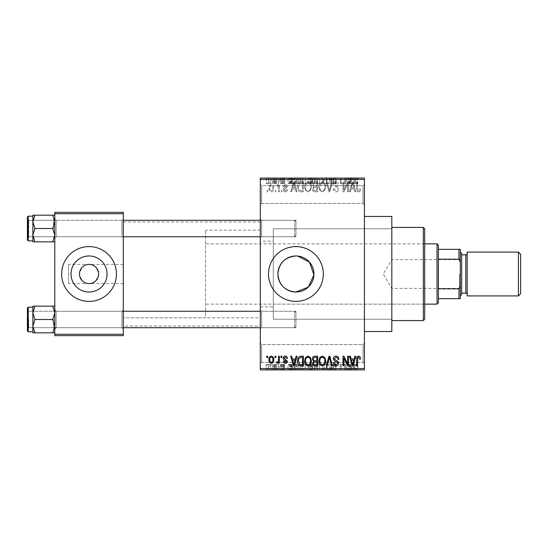 <?xml version="1.0" encoding="UTF-8"?>
<svg xmlns="http://www.w3.org/2000/svg" width="548" height="548" viewBox="0 0 548 548"><rect width="100%" height="100%" fill="white"/><g stroke="black" fill="none" stroke-linecap="round" stroke-linejoin="round"><path stroke-width="0.41" stroke-dasharray="2.74 2.06" d="M363.05 344.555L364.42 343.185L364.42 363.735L364.42 343.185L364.42 363.735L364.42 343.185L363.05 344.555L363.05 362.365L364.42 363.735L363.05 362.365L363.05 344.555L363.05 362.365L363.05 344.555L261.67 344.555L260.3 343.185L260.3 363.735L260.3 343.185L260.3 363.735L260.3 343.185L261.67 344.555L261.67 362.365L260.3 363.735L261.67 362.365L363.05 362.365L261.67 362.365L261.67 344.555L261.67 362.365L261.67 344.555L363.05 344.555M363.05 185.635L364.42 184.265L364.42 204.815L364.42 184.265L364.42 204.815L364.42 184.265L363.05 185.635L363.05 203.445L364.42 204.815L363.05 203.445L363.05 185.635L363.05 203.445L363.05 185.635L261.67 185.635L260.3 184.265L260.3 204.815L260.3 184.265L260.3 204.815L260.3 184.265L261.67 185.635L261.67 203.445L260.3 204.815L261.67 203.445L363.05 203.445L261.67 203.445L261.67 185.635L261.67 203.445L261.67 185.635L363.05 185.635M295.92 246.6A27.4 27.4 0 0 0 268.52 274A27.4 27.4 0 0 0 295.92 301.4A27.4 27.4 0 0 0 323.32 274A27.4 27.4 0 0 0 295.92 246.6M54.8 332.821L54.8 309.894L54.8 332.821L52.738 332.821L54.8 326.149L52.738 319.484L54.8 326.149L52.738 332.821L54.8 332.821L54.8 326.149L54.8 332.821L52.738 332.821L54.8 326.149L54.8 319.484L54.8 329.074L56.17 327.704L121.93 327.704L123.3 329.074L121.93 327.704L56.17 327.704L54.8 329.074L54.8 309.894L56.17 311.264L56.17 327.704L56.17 311.264L56.17 327.704L56.17 311.264L121.93 311.264L121.93 327.704L121.93 311.264L121.93 327.704L121.93 311.264L123.3 309.894L123.3 329.074L123.3 309.894L123.3 329.074L123.3 309.894L121.93 311.264L56.17 311.264L54.8 309.894L54.8 329.074L54.8 309.894L54.8 329.074L54.8 309.894L54.8 319.484L54.8 312.819L52.738 306.147L34.942 306.147L32.88 312.819L34.942 319.484L32.88 326.149L34.942 332.821L32.88 332.821L32.88 306.147L34.942 306.147L32.88 312.819L32.88 319.484L32.88 307.154L32.88 331.814L32.88 307.154L32.88 331.814L32.88 319.484L32.88 326.149L34.942 319.484L32.88 312.819L34.942 306.147L32.88 306.147L54.8 306.147L54.8 312.819L54.8 306.147L52.738 306.147L54.8 312.819L54.8 326.149L52.738 319.484L54.8 312.819L52.738 319.484L34.942 319.484L32.88 326.149L34.942 332.821L32.88 326.149L32.88 312.819L34.942 319.484L52.738 319.484L54.8 312.819L52.738 306.147L34.942 306.147M52.738 215.179L54.8 221.851L52.738 228.516L54.8 221.851L54.8 238.106L56.17 236.736L121.93 236.736L123.3 238.106L121.93 236.736L56.17 236.736L54.8 238.106L54.8 218.926L56.17 220.296L56.17 236.736L56.17 220.296L56.17 236.736L56.17 220.296L121.93 220.296L121.93 236.736L121.93 220.296L121.93 236.736L121.93 220.296L123.3 218.926L123.3 238.106L123.3 218.926L123.3 238.106L123.3 218.926L121.93 220.296L56.17 220.296L54.8 218.926L54.8 238.106L54.8 218.926L54.8 238.106L54.8 218.926L54.8 235.181L52.738 228.516L34.942 228.516L32.88 235.181L32.88 228.516L32.88 240.846L32.88 216.186L32.88 228.516L32.88 221.851L34.942 228.516L32.88 235.181L34.942 241.853L32.88 241.853L34.942 241.853L32.88 235.181L32.88 241.853L52.738 241.853L54.8 235.181L54.8 241.853L52.738 241.853L54.8 235.181L54.8 221.851L52.738 215.179L34.942 215.179L32.88 221.851L32.88 215.179L34.942 215.179L32.88 221.851L34.942 228.516L32.88 221.851L34.942 215.179L32.88 215.179L54.8 215.179L54.8 238.106L54.8 228.516L54.8 235.181L52.738 228.516L54.8 221.851L54.8 215.179L52.738 215.179L54.8 215.179L54.8 221.851L52.738 215.179L34.942 215.179M261.67 236.736L260.3 238.106L260.3 218.926L260.3 238.106L260.3 218.926L260.3 238.106L261.67 236.736L261.67 220.296L260.3 218.926L261.67 220.296L261.67 236.736L261.67 220.296L261.67 236.736L295.92 236.736L261.67 236.736M261.67 327.704L260.3 329.074L260.3 309.894L260.3 329.074L260.3 309.894L260.3 329.074L261.67 327.704L261.67 311.264L260.3 309.894L261.67 311.264L261.67 327.704L261.67 311.264L261.67 327.704L295.92 327.704L261.67 327.704M295.92 220.296L261.67 220.296L295.92 220.296L295.92 236.736L295.92 220.296M295.92 311.264L261.67 311.264L295.92 311.264L295.92 327.704L295.92 311.264M260.3 241.12L260.3 306.88L260.3 241.12L273.288 241.12L273.288 306.88L273.288 241.12M260.3 306.88L273.288 306.88M273.288 228.79L391.82 228.79L391.82 319.21L391.82 228.79L273.288 228.79L273.288 319.21L391.82 319.21L391.82 228.79L391.82 319.21L273.288 319.21L273.288 228.79M364.42 216.46L364.42 331.54L364.42 216.46M260.3 317.84L260.3 230.16L260.3 317.84L123.3 317.84L123.3 230.16L123.3 317.84L123.3 230.16L123.3 317.84L205.5 317.84L205.5 230.16L205.5 317.84M260.3 230.16L205.5 230.16M260.3 326.06L260.3 221.94L260.3 326.06L123.3 326.06L123.3 221.94L123.3 326.06M260.3 221.94L123.3 221.94M123.3 283.59L123.3 264.41L123.3 283.59L68.5 283.59L68.5 264.41L68.5 283.59M123.3 264.41L68.5 264.41M89.05 264.41C93.585 263.862 96.784 267.061 98.64 274C96.784 280.939 93.585 284.138 89.05 283.59C84.515 284.138 81.316 280.939 79.46 274C81.316 267.061 84.515 263.862 89.05 264.41M89.05 292.029A18.029 18.029 0 0 1 71.021 274A18.029 18.029 0 0 1 89.05 255.971A18.029 18.029 0 0 1 107.079 274A18.029 18.029 0 0 1 89.05 292.029M89.05 246.6A27.4 27.4 0 0 0 61.65 274A27.4 27.4 0 0 0 89.05 301.4A27.4 27.4 0 0 0 116.45 274A27.4 27.4 0 0 0 89.05 246.6M271.322 191.923C273.082 191.478 273.897 190.272 273.753 188.313C273.897 186.347 273.089 185.142 271.322 184.703C269.575 185.128 268.767 186.313 268.897 188.238C268.726 190.238 269.534 191.471 271.322 191.923C273.082 191.478 273.897 190.272 273.753 188.313C273.897 186.347 273.089 185.142 271.322 184.703C269.575 185.128 268.767 186.313 268.897 188.238C268.726 190.238 269.534 191.471 271.322 191.923M278.487 191.8L279.357 191.8L279.357 184.827L278.487 184.827L278.487 185.936L277.446 184.703L276.617 185.073L276.863 186.073L277.494 185.943L278.322 186.758L278.487 191.8L279.357 191.8L279.357 184.827L278.487 184.827L278.487 185.936L277.446 184.703L276.617 185.073L276.863 186.073L277.494 185.943L278.322 186.758L278.487 191.8M285.323 191.923C286.631 191.793 287.344 191.047 287.453 189.683L286.577 189.56L285.261 190.93L284.09 189.848L287.323 186.69C287.262 185.436 286.604 184.772 285.364 184.703C284.124 184.779 283.453 185.443 283.343 186.697L284.213 186.82L285.33 185.697L286.453 186.546L285.179 187.526C283.926 187.738 283.268 188.457 283.213 189.67C283.261 191.06 283.96 191.814 285.323 191.923C286.631 191.793 287.344 191.047 287.453 189.683L286.577 189.56L285.261 190.93L284.09 189.848L287.323 186.69C287.262 185.436 286.604 184.772 285.364 184.703C284.124 184.779 283.453 185.443 283.343 186.697L284.213 186.82L285.33 185.697L286.453 186.546L285.179 187.526C283.926 187.738 283.268 188.457 283.213 189.67C283.261 191.06 283.96 191.814 285.323 191.923M300.838 191.8L303.393 191.8L303.393 182.21L299.571 182.388C298.044 183.457 297.365 184.977 297.537 186.95C297.311 189.683 298.413 191.293 300.838 191.8L303.393 191.8L303.393 182.21L299.571 182.388C298.044 183.457 297.365 184.977 297.537 186.95C297.311 189.683 298.413 191.293 300.838 191.8M315.018 191.8L317.717 191.8L317.717 182.21L315.004 182.21C313.483 182.272 312.689 183.073 312.607 184.621L313.552 186.628L312.36 188.985C312.374 190.786 313.264 191.725 315.018 191.8L317.717 191.8L317.717 182.21L315.004 182.21C313.483 182.272 312.689 183.073 312.607 184.621L313.552 186.628L312.36 188.985C312.374 190.786 313.264 191.725 315.018 191.8M329.006 191.8L329.862 191.8L332.444 182.21L331.54 182.21L329.485 190.677L327.183 182.21L326.266 182.21L329.006 191.8L329.862 191.8L332.444 182.21L331.54 182.21L329.485 190.677L327.183 182.21L326.266 182.21L329.006 191.8M347.603 191.8L348.48 191.8L348.48 182.21L347.548 182.21L343.87 189.896L343.87 182.21L343 182.21L343 191.8L343.932 191.8L347.603 184.128L347.603 191.8L348.48 191.8L348.48 182.21L347.548 182.21L343.87 189.896L343.87 182.21L343 182.21L343 191.8L343.932 191.8L347.603 184.128L347.603 191.8M360.043 191.245L360.557 188.937L359.687 188.813L358.632 190.807L357.693 190.081L357.57 182.21L356.7 182.21L356.7 188.718C356.481 190.464 357.138 191.533 358.673 191.923L360.043 191.245L360.557 188.937L359.687 188.813L358.632 190.807L357.693 190.081L357.57 182.21L356.7 182.21L356.7 188.718C356.481 190.464 357.138 191.533 358.673 191.923L360.043 191.245M260.3 368.53L260.3 369.9L364.42 369.9L364.42 368.53L260.3 368.53L260.3 179.47L364.42 179.47L364.42 178.1L260.3 178.1L260.3 179.47M364.42 368.53L364.42 179.47M354.912 191.8L355.823 191.8L353.172 182.21L352.254 182.21L349.473 191.8L350.384 191.8L351.145 188.937L354.159 188.937L354.912 191.8L355.823 191.8L353.172 182.21L352.254 182.21L349.473 191.8L350.384 191.8L351.145 188.937L354.159 188.937L354.912 191.8M335.999 191.923C337.883 191.718 338.849 190.642 338.89 188.683L338.013 188.56C337.945 189.923 337.246 190.67 335.924 190.807L334.157 189.163L336.328 187.348C337.78 187.039 338.554 186.162 338.637 184.71C338.575 183.094 337.746 182.217 336.157 182.087C334.465 182.251 333.588 183.203 333.533 184.95L334.403 185.073L336.13 183.203L337.767 184.745L337.493 185.724L334.609 186.861L333.287 189.142C333.383 190.882 334.287 191.807 335.999 191.923C337.883 191.718 338.849 190.642 338.89 188.683L338.013 188.56C337.945 189.923 337.246 190.67 335.924 190.807L334.157 189.163L336.328 187.348C337.78 187.039 338.554 186.162 338.637 184.71C338.575 183.094 337.746 182.217 336.157 182.087C334.465 182.251 333.588 183.203 333.533 184.95L334.403 185.073L336.13 183.203L337.767 184.745L337.493 185.724L334.609 186.861L333.287 189.142C333.383 190.882 334.287 191.807 335.999 191.923M324.827 190.423L325.683 187.128C325.875 184.409 324.752 182.731 322.32 182.087C319.929 182.71 318.813 184.354 318.963 187.012L319.827 190.457L322.327 191.923L324.827 190.423L325.683 187.128C325.875 184.409 324.752 182.731 322.32 182.087C319.929 182.71 318.813 184.354 318.963 187.012L319.827 190.457L322.327 191.923L324.827 190.423M310.504 190.423L311.367 187.128C311.552 184.409 310.428 182.731 307.997 182.087C305.606 182.71 304.489 184.354 304.64 187.012L305.503 190.457L308.003 191.923L310.504 190.423L311.367 187.128C311.552 184.409 310.428 182.731 307.997 182.087C305.606 182.71 304.489 184.354 304.64 187.012L305.503 190.457L308.003 191.923L310.504 190.423M296.126 191.8L297.043 191.8L294.386 182.21L293.475 182.21L290.687 191.8L291.605 191.8L292.358 188.937L295.372 188.937L296.126 191.8L297.043 191.8L294.386 182.21L293.475 182.21L290.687 191.8L291.605 191.8L292.358 188.937L295.372 188.937L296.126 191.8M280.973 191.8L281.843 191.8L281.843 190.43L280.973 190.43L280.973 191.8L281.843 191.8L281.843 190.43L280.973 190.43L280.973 191.8M274.993 191.8L275.87 191.8L275.87 190.43L274.993 190.43L274.993 191.8L275.87 191.8L275.87 190.43L274.993 190.43L274.993 191.8M266.773 191.8L267.65 191.8L267.65 190.43L266.773 190.43L266.773 191.8L267.65 191.8L267.65 190.43L266.773 190.43L266.773 191.8M272.253 178.1L273.13 178.1L272.253 178.1L272.253 183.58L273.13 183.58L273.13 178.1L273.13 183.58L272.253 183.58L272.253 178.1M274.706 183.58L275.747 183.58L275.747 178.1L276.617 178.1L273.877 178.1L275.747 178.1L275.747 183.58L276.617 183.58L276.617 178.1L276.617 183.58L275.747 183.58L275.747 178.1L275.747 183.58L274.706 183.58L274.706 178.1M278.233 178.1L279.103 178.1L278.233 178.1L278.233 183.58L279.103 183.58L279.103 178.1L279.103 183.58L278.233 183.58L278.233 178.1M280.473 178.1L284.713 178.1L280.473 178.1L280.473 183.58L282.583 183.58L282.583 178.1L282.59 183.58L284.713 183.58L284.713 178.1M292.632 178.1L287.947 178.1L292.632 178.1L292.632 183.58L293.386 183.58L293.386 178.1M301.9 183.58L308.627 183.58L305.257 183.58L305.263 178.1L308.627 178.1L301.9 178.1L307.75 178.1L305.263 178.1L305.257 183.58L301.9 183.58L301.9 178.1M316.223 183.58L322.943 183.58L319.58 183.58L319.587 178.1L322.943 178.1L316.223 178.1L322.073 178.1L317.093 178.1L319.573 178.1L319.58 183.58L316.223 183.58L316.223 178.1M355.933 178.1L353.96 178.1L355.933 178.1L355.933 183.58L357.303 183.58L357.303 178.1M351.419 178.1L346.733 178.1L351.419 178.1L351.419 183.58L352.172 183.58L352.172 178.1M344.808 183.58L340.26 183.58L344.863 183.58L344.863 178.1L340.26 178.1L344.863 178.1L344.863 183.58L345.74 183.58L345.74 178.1L345.74 183.58L344.808 183.58L344.808 178.1M330.547 178.1L336.15 178.1L330.547 178.1L330.547 183.58L333.259 183.58L333.259 178.1M323.526 178.1L329.704 178.1L323.526 178.1L323.526 183.58L326.266 183.58L326.266 178.1M309.62 178.1L314.977 178.1L309.62 178.1L309.62 183.58L314.977 183.58L314.977 178.1L314.977 183.58L312.264 183.58L312.264 178.1L314.107 178.1L310.743 178.1L314.107 178.1L312.257 178.1L312.257 183.58L309.867 183.58L309.867 178.1M294.797 178.1L300.653 178.1L294.797 178.1L294.797 183.58L298.098 183.58L298.098 178.1M266.157 178.1L271.013 178.1L266.157 178.1L266.157 183.58L268.582 183.58L268.582 178.1L268.582 183.58L271.013 183.58L271.013 178.1M272.253 369.9L273.13 369.9L272.253 369.9L272.253 364.42L273.13 364.42L273.13 369.9L273.13 364.42L272.253 364.42L272.253 369.9M278.233 369.9L279.103 369.9L278.233 369.9L278.233 364.42L279.103 364.42L279.103 369.9L279.103 364.42L278.233 364.42L278.233 369.9M293.386 369.9L287.947 369.9L293.386 369.9L293.386 364.42L294.303 364.42L294.303 369.9M307.764 369.9L301.9 369.9L307.764 369.9L307.764 364.42L308.627 364.42L308.627 369.9M322.943 364.42L319.58 364.42L322.087 364.42L322.073 369.9L322.943 369.9L316.223 369.9L322.087 369.9L319.587 369.9L322.073 369.9L322.087 364.42L322.943 364.42L322.943 369.9M333.259 369.9L336.15 369.9L330.547 369.9L333.259 369.9L333.259 364.42L336.15 364.42L336.15 369.9M352.172 369.9L346.733 369.9L352.172 369.9L352.172 364.42L353.083 364.42L353.083 369.9M357.303 369.9L353.96 369.9L357.303 369.9L357.303 364.42L357.817 364.42L357.817 369.9M344.808 364.42L340.26 364.42L344.863 364.42L344.863 369.9L340.26 369.9L344.863 369.9L344.863 364.42L345.74 364.42L345.74 369.9L345.74 364.42L344.808 364.42L344.808 369.9M326.266 369.9L329.704 369.9L323.526 369.9L326.266 369.9L326.266 364.42L327.122 364.42L327.122 369.9M312.278 369.9L314.977 369.9L309.62 369.9L312.278 369.9L312.278 364.42L314.977 364.42L314.977 369.9L314.977 364.42L312.264 364.42L312.264 369.9L314.107 369.9L310.743 369.9L314.107 369.9L312.257 369.9L312.257 364.42L309.867 364.42L309.867 369.9M298.098 369.9L294.797 369.9L298.098 369.9L298.098 364.42L300.653 364.42L300.653 369.9L300.653 364.42L296.831 364.42L296.831 369.9M284.713 364.42L280.603 364.42L282.59 364.42L282.59 369.9L284.713 369.9L280.473 369.9L282.583 369.9L282.583 364.42L284.713 364.42L284.713 369.9M274.706 364.42L275.747 364.42L275.747 369.9L276.617 369.9L273.877 369.9L275.747 369.9L275.747 364.42L276.617 364.42L276.617 369.9L276.617 364.42L275.747 364.42L275.747 369.9L275.747 364.42L274.706 364.42L274.706 369.9M271.013 364.42L268.582 364.42L268.582 369.9L271.013 369.9L266.157 369.9L268.582 369.9L268.582 364.42L271.013 364.42L271.013 369.9M54.8 334.28L54.8 335.65L123.3 335.65L123.3 334.28L54.8 334.28L54.8 213.72L123.3 213.72L123.3 212.35L54.8 212.35L54.8 213.72M123.3 334.28L123.3 213.72M391.82 331.54L391.82 216.46M297.715 256.06L295.92 255.971M357.817 364.42L356.947 364.42L356.947 369.9M356.947 364.42L355.892 364.42L355.892 369.9M355.892 364.42L354.953 364.42L354.953 369.9M354.953 364.42L354.83 369.9L354.83 364.42L353.96 364.42L353.96 369.9L353.96 364.42L355.933 364.42L355.933 369.9M355.933 364.42L357.303 364.42M353.083 364.42L350.432 364.42L350.432 369.9M350.432 364.42L349.514 364.42L349.514 369.9M349.514 364.42L346.733 364.42L346.733 369.9M346.733 364.42L347.644 364.42L347.644 369.9M347.644 364.42L348.405 364.42L348.405 369.9M348.405 364.42L351.419 364.42L351.419 369.9M351.419 364.42L352.172 364.42M349.912 364.42L351.124 364.42L348.699 364.42L349.912 364.42L349.912 369.9L351.124 369.9L349.912 369.9M350.309 364.42L350.309 369.9M351.124 364.42L351.124 369.9M348.699 364.42L348.699 369.9M341.13 364.42L341.13 369.9L341.13 364.42M340.26 364.42L340.26 369.9L340.26 364.42M341.192 364.42L341.192 369.9M336.15 364.42L335.273 364.42L335.273 369.9M335.273 364.42L333.184 364.42L333.184 369.9M333.184 364.42L331.417 364.42L331.417 369.9M331.417 364.42L335.897 364.42L335.897 369.9M335.897 364.42L333.417 364.42L333.417 369.9M333.417 364.42L330.793 364.42L330.793 369.9M330.793 364.42L331.663 364.42L331.663 369.9M331.663 364.42L333.389 364.42L333.389 369.9L333.376 364.42L335.027 364.42L335.027 369.9M335.027 364.42L334.753 369.9M334.753 364.42L331.869 364.42L331.869 369.9M331.869 364.42L330.547 364.42L330.547 369.9M330.547 364.42L333.259 364.42M327.122 364.42L329.704 364.42L329.704 369.9M329.704 364.42L328.8 364.42L328.8 369.9M328.8 364.42L326.745 364.42L326.745 369.9M326.745 364.42L324.443 364.42L324.443 369.9M324.443 364.42L323.526 364.42L323.526 369.9M323.526 364.42L326.266 364.42M316.223 364.42L319.587 364.42L319.58 369.9L317.093 369.9L319.573 369.9L319.587 364.42L316.223 364.42L316.223 369.9M317.087 364.42L317.087 369.9L317.093 364.42L319.573 364.42L317.093 364.42M322.073 364.42L319.587 364.42L322.073 364.42M319.573 364.42L319.573 369.9L319.587 364.42M317.463 364.42L317.463 369.9M309.867 364.42L310.812 364.42L310.812 369.9M310.812 364.42L309.62 364.42L309.62 369.9M309.62 364.42L312.278 364.42M312.381 364.42L310.49 364.42L312.381 364.42L312.381 369.9M312.586 364.42L310.743 364.42L312.586 364.42L312.586 369.9M314.107 364.42L314.107 369.9L314.107 364.42M310.743 364.42L310.743 369.9M311.552 364.42L311.552 369.9M310.49 364.42L310.49 369.9M311.353 364.42L311.353 369.9M308.627 364.42L305.257 364.42L305.257 369.9L307.75 369.9L305.263 369.9L305.263 364.42L301.9 364.42L301.9 369.9M301.9 364.42L302.763 364.42L302.763 369.9L302.77 364.42L307.764 364.42M303.14 364.42L307.75 364.42L302.77 364.42L303.14 364.42L303.14 369.9M305.25 364.42L305.25 369.9M307.75 364.42L307.75 369.9M305.263 364.42L305.263 369.9M296.831 364.42L294.797 364.42L294.797 369.9M294.797 364.42L298.098 364.42M298.235 364.42L295.673 364.42L298.235 364.42L298.235 369.9L299.783 369.9L295.673 369.9L298.235 369.9M299.783 364.42L299.783 369.9L299.783 364.42M296.995 364.42L296.995 369.9M295.673 364.42L295.673 369.9M296.016 364.42L296.016 369.9M298.215 364.42L298.215 369.9L298.208 364.42M294.303 364.42L291.646 364.42L291.646 369.9M291.646 364.42L290.735 364.42L290.735 369.9M290.735 364.42L287.947 364.42L287.947 369.9M287.947 364.42L288.865 364.42L288.865 369.9M288.865 364.42L289.618 364.42L289.618 369.9M289.618 364.42L292.632 364.42L292.632 369.9M292.632 364.42L293.386 364.42M291.125 364.42L292.337 364.42L289.913 364.42L291.125 364.42L291.125 369.9L292.337 369.9L291.125 369.9M291.529 364.42L291.529 369.9M292.337 364.42L292.337 369.9M289.913 364.42L289.913 369.9M283.837 364.42L283.837 369.9M282.521 364.42L282.521 369.9M281.35 364.42L281.35 369.9M281.569 364.42L281.569 369.9M284.583 364.42L284.583 369.9M282.624 364.42L282.624 369.9M280.603 364.42L280.603 369.9M281.473 364.42L281.473 369.9M283.713 364.42L280.473 364.42L283.713 364.42L283.713 369.9M283.432 364.42L283.432 369.9M280.473 364.42L280.473 369.9M273.877 364.42L273.877 369.9M274.123 364.42L274.123 369.9M274.754 364.42L274.754 369.9M275.582 364.42L275.582 369.9M266.157 364.42L268.582 364.42L266.157 364.42L266.157 369.9M267.027 364.42L270.137 364.42L267.027 364.42L267.027 369.9L270.137 369.9L267.027 369.9M268.609 364.42L268.609 369.9M270.137 364.42L270.137 369.9M268.561 364.42L268.561 369.9M357.303 183.58L357.817 183.58L357.817 178.1M357.817 183.58L356.947 183.58L356.947 178.1M356.947 183.58L355.892 183.58L355.892 178.1M355.892 183.58L354.953 183.58L354.953 178.1M354.953 183.58L354.83 178.1L354.83 183.58L353.96 183.58L353.96 178.1L353.96 183.58L355.933 183.58M352.172 183.58L353.083 183.58L353.083 178.1M353.083 183.58L350.432 183.58L350.432 178.1M350.432 183.58L349.514 183.58L349.514 178.1M349.514 183.58L346.733 183.58L346.733 178.1M346.733 183.58L347.644 183.58L347.644 178.1M347.644 183.58L348.405 183.58L348.405 178.1M348.405 183.58L351.419 183.58M349.912 183.58L351.124 183.58L348.699 183.58L349.912 183.58L349.912 178.1L351.124 178.1L349.912 178.1M350.309 183.58L350.309 178.1M351.124 183.58L351.124 178.1M348.699 183.58L348.699 178.1M341.13 183.58L341.13 178.1L341.13 183.58M340.26 183.58L340.26 178.1L340.26 183.58M341.192 183.58L341.192 178.1M333.259 183.58L336.15 183.58L336.15 178.1M336.15 183.58L335.273 183.58L335.273 178.1M335.273 183.58L333.184 183.58L333.184 178.1M333.184 183.58L331.417 183.58L331.417 178.1M331.417 183.58L335.897 183.58L335.897 178.1M335.897 183.58L333.417 183.58L333.417 178.1M333.417 183.58L330.793 183.58L330.793 178.1M330.793 183.58L331.663 183.58L331.663 178.1M331.663 183.58L333.389 183.58L333.389 178.1L333.376 183.58L335.027 183.58L335.027 178.1M335.027 183.58L334.753 178.1M334.753 183.58L331.869 183.58L331.869 178.1M331.869 183.58L330.547 183.58M326.266 183.58L327.122 183.58L327.122 178.1M327.122 183.58L329.704 183.58L329.704 178.1M329.704 183.58L328.8 183.58L328.8 178.1M328.8 183.58L326.745 183.58L326.745 178.1M326.745 183.58L324.443 183.58L324.443 178.1M324.443 183.58L323.526 183.58M322.087 183.58L322.087 178.1L322.073 183.58L317.093 183.58L317.087 178.1L317.093 183.58L322.073 183.58M322.943 183.58L322.943 178.1M319.573 183.58L319.573 178.1L319.587 183.58M317.463 183.58L317.463 178.1M309.867 183.58L310.812 183.58L310.812 178.1M310.812 183.58L309.62 183.58M312.381 183.58L310.49 183.58L312.381 183.58L312.381 178.1M312.586 183.58L310.743 183.58L312.586 183.58L312.586 178.1M314.107 183.58L314.107 178.1L314.107 183.58M310.743 183.58L310.743 178.1M311.552 183.58L311.552 178.1M310.49 183.58L310.49 178.1M311.353 183.58L311.353 178.1M307.764 183.58L307.764 178.1M308.627 183.58L308.627 178.1M302.763 183.58L302.763 178.1L302.77 183.58L307.75 183.58L302.77 183.58M305.25 183.58L305.25 178.1M307.75 183.58L307.75 178.1M303.14 183.58L303.14 178.1M305.263 183.58L305.263 178.1M298.098 183.58L300.653 183.58L300.653 178.1L300.653 183.58L296.831 183.58L296.831 178.1M296.831 183.58L294.797 183.58M298.235 183.58L295.673 183.58L298.235 183.58L298.235 178.1L299.783 178.1L295.673 178.1L298.235 178.1M299.783 183.58L299.783 178.1L299.783 183.58M296.995 183.58L296.995 178.1M295.673 183.58L295.673 178.1M296.016 183.58L296.016 178.1M298.215 183.58L298.215 178.1L298.208 183.58M293.386 183.58L294.303 183.58L294.303 178.1M294.303 183.58L291.646 183.58L291.646 178.1M291.646 183.58L290.735 183.58L290.735 178.1M290.735 183.58L287.947 183.58L287.947 178.1M287.947 183.58L288.865 183.58L288.865 178.1M288.865 183.58L289.618 183.58L289.618 178.1M289.618 183.58L292.632 183.58M291.125 183.58L292.337 183.58L289.913 183.58L291.125 183.58L291.125 178.1L292.337 178.1L291.125 178.1M291.529 183.58L291.529 178.1M292.337 183.58L292.337 178.1M289.913 183.58L289.913 178.1M284.713 183.58L283.837 183.58L283.837 178.1M283.837 183.58L282.521 183.58L282.521 178.1M282.521 183.58L281.35 183.58L281.35 178.1M281.35 183.58L281.569 178.1M281.569 183.58L284.583 183.58L284.583 178.1M284.583 183.58L282.624 183.58L282.624 178.1M282.624 183.58L280.603 183.58L280.603 178.1M280.603 183.58L281.473 183.58L281.473 178.1M281.473 183.58L283.713 183.58L283.713 178.1M283.713 183.58L283.432 178.1M283.432 183.58L280.473 183.58M273.877 183.58L273.877 178.1M274.123 183.58L274.123 178.1M274.754 183.58L274.754 178.1M275.582 183.58L275.582 178.1M271.013 183.58L266.157 183.58M267.027 183.58L270.137 183.58L267.027 183.58L267.027 178.1L270.137 178.1L267.027 178.1M268.609 183.58L268.609 178.1M270.137 183.58L270.137 178.1M268.561 183.58L268.561 178.1M352.652 183.21L353.864 187.813L351.439 187.813L352.652 183.21L353.864 187.813L351.439 187.813L352.652 183.21M320.203 184.82L322.313 183.203C324.176 183.724 325.012 185.032 324.813 187.149C324.937 189.122 324.108 190.334 322.327 190.807C320.505 190.307 319.676 189.033 319.833 186.984L320.203 184.82L322.313 183.203C324.176 183.724 325.012 185.032 324.813 187.149C324.937 189.122 324.108 190.334 322.327 190.807C320.505 190.307 319.676 189.033 319.833 186.984L320.203 184.82M315.121 187.313L316.847 187.313L316.847 190.677L314.093 190.56L313.23 188.992C313.298 187.82 313.929 187.265 315.121 187.313L316.847 187.313L316.847 190.677L314.093 190.56L313.23 188.992C313.298 187.82 313.929 187.265 315.121 187.313M315.326 183.333L316.847 183.333L316.847 186.197L314.292 186.101L313.483 184.779C313.572 183.69 314.182 183.203 315.326 183.333L316.847 183.333L316.847 186.197L314.292 186.101L313.483 184.779C313.572 183.69 314.182 183.203 315.326 183.333M305.88 184.82L307.99 183.203C309.86 183.724 310.689 185.032 310.49 187.149C310.613 189.122 309.784 190.334 308.003 190.807C306.181 190.307 305.352 189.033 305.51 186.984L305.88 184.82L307.99 183.203C309.86 183.724 310.689 185.032 310.49 187.149C310.613 189.122 309.784 190.334 308.003 190.807C306.181 190.307 305.352 189.033 305.51 186.984L305.88 184.82M300.975 183.333L302.523 183.333L302.523 190.677L300.955 190.677L298.756 189.279L298.413 186.936L299.735 183.518L302.523 183.333L302.523 190.677L300.955 190.677L298.756 189.279L298.413 186.936L299.735 183.518L300.975 183.333M293.865 183.21L295.077 187.813L292.653 187.813L293.865 183.21L295.077 187.813L292.653 187.813L293.865 183.21M269.767 188.306C269.63 186.943 270.157 186.073 271.349 185.697C272.5 186.094 273.014 186.971 272.877 188.306C273.014 189.677 272.486 190.546 271.301 190.93C270.143 190.526 269.637 189.649 269.767 188.306C269.63 186.943 270.157 186.073 271.349 185.697C272.5 186.094 273.014 186.971 272.877 188.306C273.014 189.677 272.486 190.546 271.301 190.93C270.143 190.526 269.637 189.649 269.767 188.306M360.043 356.755L360.557 359.063L359.687 359.187L358.632 357.193L357.693 357.919L357.57 365.79L356.7 365.79L356.7 359.283C356.481 357.536 357.138 356.467 358.673 356.077L360.043 356.755M354.912 356.2L355.823 356.2L353.172 365.79L352.254 365.79L349.473 356.2L350.384 356.2L351.145 359.063L354.159 359.063L354.912 356.2M352.652 364.79L353.864 360.187L351.439 360.187L352.652 364.79M347.603 356.2L348.48 356.2L348.48 365.79L347.548 365.79L343.87 358.104L343.87 365.79L343 365.79L343 356.2L343.932 356.2L347.603 363.872L347.603 356.2M335.999 356.077C337.883 356.282 338.849 357.358 338.89 359.317L338.013 359.44C337.945 358.077 337.246 357.33 335.924 357.193L334.157 358.837L336.328 360.653C337.78 360.961 338.554 361.838 338.637 363.29C338.575 364.906 337.746 365.783 336.157 365.913C334.465 365.749 333.588 364.797 333.533 363.05L334.403 362.927L336.13 364.797L337.767 363.255L337.493 362.276L334.609 361.139L333.287 358.858C333.383 357.118 334.287 356.193 335.999 356.077M329.006 356.2L329.862 356.2L332.444 365.79L331.54 365.79L329.485 357.323L327.183 365.79L326.266 365.79L329.006 356.2M324.827 357.577L325.683 360.872C325.875 363.591 324.752 365.269 322.32 365.913C319.929 365.29 318.813 363.646 318.963 360.988L319.827 357.543L322.327 356.077L324.827 357.577M320.203 363.18L322.313 364.797C324.176 364.276 325.012 362.968 324.813 360.851C324.937 358.878 324.108 357.666 322.327 357.193C320.505 357.693 319.676 358.967 319.833 361.016L320.203 363.18M315.018 356.2L317.717 356.2L317.717 365.79L315.004 365.79C313.483 365.728 312.689 364.927 312.607 363.379L313.552 361.372L312.36 359.015C312.374 357.214 313.264 356.275 315.018 356.2M315.121 360.687L316.847 360.687L316.847 357.323L314.093 357.44L313.23 359.009C313.298 360.18 313.929 360.735 315.121 360.687M315.326 364.667L316.847 364.667L316.847 361.803L314.292 361.899L313.483 363.221C313.572 364.31 314.182 364.797 315.326 364.667M310.504 357.577L311.367 360.872C311.552 363.591 310.428 365.269 307.997 365.913C305.606 365.29 304.489 363.646 304.64 360.988L305.503 357.543L308.003 356.077L310.504 357.577M305.88 363.18L307.99 364.797C309.86 364.276 310.689 362.968 310.49 360.851C310.613 358.878 309.784 357.666 308.003 357.193C306.181 357.693 305.352 358.967 305.51 361.016L305.88 363.18M300.838 356.2L303.393 356.2L303.393 365.79L299.571 365.612C298.044 364.543 297.365 363.023 297.537 361.05C297.311 358.317 298.413 356.707 300.838 356.2M300.975 364.667L302.523 364.667L302.523 357.323L300.955 357.323L298.756 358.721L298.413 361.064L299.735 364.482L300.975 364.667M296.126 356.2L297.043 356.2L294.386 365.79L293.475 365.79L290.687 356.2L291.605 356.2L292.358 359.063L295.372 359.063L296.126 356.2M293.865 364.79L295.077 360.187L292.653 360.187L293.865 364.79M285.323 356.077C286.631 356.207 287.344 356.954 287.453 358.317L286.577 358.44L285.261 357.07L284.09 358.152L287.323 361.31C287.262 362.564 286.604 363.228 285.364 363.297C284.124 363.221 283.453 362.557 283.343 361.303L284.213 361.18L285.33 362.303L286.453 361.454L285.179 360.474C283.926 360.262 283.268 359.543 283.213 358.33C283.261 356.94 283.96 356.186 285.323 356.077M280.973 356.2L281.843 356.2L281.843 357.57L280.973 357.57L280.973 356.2M278.487 356.2L279.357 356.2L279.357 363.173L278.487 363.173L278.487 362.064L277.446 363.297L276.617 362.927L276.863 361.927L277.494 362.057L278.322 361.242L278.487 356.2M274.993 356.2L275.87 356.2L275.87 357.57L274.993 357.57L274.993 356.2M271.322 356.077C273.082 356.522 273.897 357.728 273.753 359.687C273.897 361.653 273.089 362.858 271.322 363.297C269.575 362.872 268.767 361.687 268.897 359.762C268.726 357.762 269.534 356.529 271.322 356.077M269.767 359.694C269.63 361.057 270.157 361.927 271.349 362.303C272.5 361.906 273.014 361.029 272.877 359.694C273.014 358.324 272.486 357.454 271.301 357.07C270.143 357.474 269.637 358.351 269.767 359.694M266.773 356.2L267.65 356.2L267.65 357.57L266.773 357.57L266.773 356.2M423.33 308.25L423.33 239.75L423.33 308.25L424.7 308.25L424.7 239.75L424.7 308.25M423.33 239.75L424.7 239.75M424.7 319.21L424.7 228.79M423.33 227.42L423.33 320.58M391.82 320.58L391.82 227.42L391.82 320.58M273.288 304.14L273.288 243.86L273.288 304.14L423.33 304.14L423.33 243.86L423.33 304.14M273.288 243.86L423.33 243.86M53.43 319.484L53.43 327.704L53.43 319.484M27.4 319.484L27.4 330.992L27.4 307.976L27.4 330.992L28.222 331.814L28.222 307.154L28.222 319.484L28.222 307.154L27.4 307.976L27.4 319.484M28.77 319.484L28.77 327.704L28.77 319.484M52.738 332.821L34.942 332.821M295.92 312.853L295.92 326.334L295.92 312.853M294.55 327.444L294.55 311.264L294.55 327.444M27.4 326.115L27.4 312.634L27.4 326.115M27.4 235.147L27.4 221.666L27.4 235.147M28.77 220.556L28.77 236.736L28.77 220.556M295.92 221.885L295.92 235.366L295.92 221.885M294.55 236.476L294.55 220.296L294.55 236.476M460.32 274L460.32 289.207L460.32 274M459.498 274L459.498 288.385L459.498 274M391.82 274L391.82 288.385L391.82 274M438.4 302.77L438.4 245.23M437.03 243.86L437.03 304.14M205.5 274L205.5 304.14L205.5 274M438.4 259.183L458.95 259.183L460.32 262.054L460.32 249.34L458.95 249.34L458.95 259.183M438.4 298.66L460.32 298.66L460.32 262.054M460.32 285.946L458.95 288.817L458.95 298.66M438.4 288.817L458.95 288.817M438.4 249.34L458.95 249.34M460.32 295.92L460.32 252.08L460.32 295.92M467.17 294.55L467.17 253.45L467.17 294.55M461.69 293.18L461.69 254.82L461.69 293.18M467.17 252.08L467.17 295.92M518.408 252.08L518.408 295.92M520.6 293.728L520.6 254.272M461.69 294.55L461.69 253.45M53.43 228.516L53.43 220.296L53.43 228.516M28.222 216.186L27.4 217.008L27.4 240.024L27.4 218.926L27.4 240.024L28.222 240.846L28.222 216.186L28.222 240.846L28.222 216.186L32.88 216.186L32.88 240.846L32.88 216.186M28.77 228.516L28.77 220.296L28.77 228.516M52.738 241.853L54.8 241.853L54.8 235.181L52.738 241.853L34.942 241.853L32.88 235.181L32.88 221.851L32.88 235.181L34.942 228.516L52.738 228.516L54.8 235.181L54.8 241.853L34.942 241.853M52.738 319.484L34.942 319.484M52.738 306.147L54.8 306.147L54.8 312.819L54.8 306.147M32.88 312.819L32.88 306.147L32.88 312.819M32.88 332.821L32.88 326.149L32.88 332.821M52.738 228.516L34.942 228.516M54.8 241.853L54.8 215.179M32.88 235.181L32.88 241.853L32.88 235.181M32.88 215.179L32.88 221.851L32.88 215.179M354.83 364.42L354.83 369.9M349.419 364.42L349.419 369.9M333.588 364.42L333.588 369.9M327.088 364.42L327.088 369.9M326.368 364.42L326.368 369.9M312.47 364.42L312.47 369.9M290.632 364.42L290.632 369.9M282.432 364.42L282.432 369.9L282.439 364.42M354.83 183.58L354.83 178.1M349.419 183.58L349.419 178.1M333.588 183.58L333.588 178.1M327.088 183.58L327.088 178.1M326.368 183.58L326.368 178.1M312.278 183.58L312.278 178.1M312.47 183.58L312.47 178.1M290.632 183.58L290.632 178.1M282.432 183.58L282.432 178.1L282.439 183.58M465.8 254.82L465.8 293.18M28.222 319.484L28.222 331.814L28.222 319.484M123.3 327.704L28.77 327.704L27.4 326.334L28.77 327.704L53.43 327.704L54.8 329.074L53.43 327.704L28.77 327.704L27.4 329.074L28.77 327.704L260.3 327.704M123.3 311.264L28.77 311.264L53.43 311.264L54.8 309.894L53.43 311.264L28.77 311.264L27.4 309.894L28.77 311.264L260.3 311.264M295.92 326.334L294.55 327.704L295.92 326.334M27.4 312.634L28.77 311.264L27.4 312.634M295.92 312.634L294.55 311.264L295.92 312.634M260.3 220.296L294.55 220.296L295.92 221.666L294.55 220.296L28.77 220.296L27.4 221.666L28.77 220.296L123.3 220.296M260.3 236.736L28.77 236.736L27.4 235.366L28.77 236.736L123.3 236.736M295.92 235.366L294.55 236.736L295.92 235.366M460.32 258.793L459.498 259.615L391.82 259.615L383.175 274L391.82 288.385L459.498 288.385L460.32 289.207M424.7 243.86L205.5 243.86M424.7 304.14L205.5 304.14M53.43 220.296L54.8 218.926L53.43 220.296L28.77 220.296L27.4 218.926L28.77 220.296L53.43 220.296M53.43 236.736L28.77 236.736L27.4 238.106L28.77 236.736L53.43 236.736L54.8 238.106L53.43 236.736M28.222 307.154L32.88 307.154M28.222 331.814L32.88 331.814M28.222 240.846L32.88 240.846"/><path stroke-width="0.82" d="M295.92 255.971C284.96 257.026 278.953 263.033 277.891 273.993C278.939 284.953 284.946 290.967 295.92 292.029A18.029 18.029 0 0 0 313.949 274A18.029 18.029 0 0 0 295.92 255.971A18.029 18.029 0 0 0 277.891 274A18.029 18.029 0 0 0 295.92 292.029L308.353 287.056L313.929 274.911L309.558 262.211L297.715 256.06M295.92 246.6A27.4 27.4 0 0 0 268.52 274A27.4 27.4 0 0 0 295.92 301.4A27.4 27.4 0 0 0 323.32 274A27.4 27.4 0 0 0 295.92 246.6M364.42 216.46L391.82 216.46L391.82 331.54L364.42 331.54M89.05 264.41A9.59 9.59 0 0 0 79.46 274A9.59 9.59 0 0 0 89.05 283.59A9.59 9.59 0 0 0 98.64 274A9.59 9.59 0 0 0 89.05 264.41M89.05 255.971A18.029 18.029 0 0 0 71.021 274A18.029 18.029 0 0 0 89.05 292.029A18.029 18.029 0 0 0 107.079 274A18.029 18.029 0 0 0 89.05 255.971M89.05 246.6A27.4 27.4 0 0 0 61.65 274A27.4 27.4 0 0 0 89.05 301.4A27.4 27.4 0 0 0 116.45 274A27.4 27.4 0 0 0 89.05 246.6M274.993 357.57L274.993 356.2L275.87 356.2L275.87 357.57L274.993 357.57M278.487 359.817L278.487 356.2L279.357 356.2L279.357 363.173L278.487 363.173L278.487 362.064L277.446 363.297L276.617 362.927L276.863 361.927L277.494 362.057L278.322 361.242L278.487 359.817M280.973 357.57L280.973 356.2L281.843 356.2L281.843 357.57L280.973 357.57M283.213 358.33C283.261 356.94 283.96 356.186 285.323 356.077C286.631 356.207 287.344 356.954 287.453 358.317L286.577 358.44L285.261 357.07L284.09 358.152L287.323 361.31C287.262 362.564 286.604 363.228 285.364 363.297C284.124 363.221 283.453 362.557 283.343 361.303L284.213 361.18L285.33 362.303L286.453 361.454L285.179 360.474C283.926 360.262 283.268 359.543 283.213 358.33M295.372 359.063L296.126 356.2L297.043 356.2L294.386 365.79L293.475 365.79L290.687 356.2L291.605 356.2L292.358 359.063L295.372 359.063M308.003 356.077L310.504 357.577L311.367 360.872C311.552 363.591 310.428 365.269 307.997 365.913C305.606 365.29 304.489 363.646 304.64 360.988L305.503 357.543L308.003 356.077M322.327 356.077L324.827 357.577L325.683 360.872C325.875 363.591 324.752 365.269 322.32 365.913C319.929 365.29 318.813 363.646 318.963 360.988L319.827 357.543L322.327 356.077M358.673 356.077L360.043 356.755L360.557 359.063L359.687 359.187L358.632 357.193L357.693 357.919L357.57 365.79L356.7 365.79L356.7 359.283C356.481 357.536 357.138 356.467 358.673 356.077M260.3 368.53L364.42 368.53L364.42 369.9L260.3 369.9L260.3 178.1L364.42 178.1L364.42 179.47L260.3 179.47M364.42 368.53L364.42 179.47M354.159 359.063L354.912 356.2L355.823 356.2L353.172 365.79L352.254 365.79L349.473 356.2L350.384 356.2L351.145 359.063L354.159 359.063M347.603 363.872L347.603 356.2L348.48 356.2L348.48 365.79L347.548 365.79L343.87 358.104L343.87 365.79L343 365.79L343 356.2L343.932 356.2L347.603 363.872M333.287 358.858C333.383 357.118 334.287 356.193 335.999 356.077C337.883 356.282 338.849 357.358 338.89 359.317L338.013 359.44C337.945 358.077 337.246 357.33 335.924 357.193L334.157 358.837L336.328 360.653C337.78 360.961 338.554 361.838 338.637 363.29C338.575 364.906 337.746 365.783 336.157 365.913C334.465 365.749 333.588 364.797 333.533 363.05L334.403 362.927L336.13 364.797L337.767 363.255L337.493 362.276L334.609 361.139L333.287 358.858M326.266 365.79L329.006 356.2L329.862 356.2L332.444 365.79L331.54 365.79L329.485 357.323L327.183 365.79L326.266 365.79M312.36 359.015C312.374 357.214 313.264 356.275 315.018 356.2L317.717 356.2L317.717 365.79L315.004 365.79C313.483 365.728 312.689 364.927 312.607 363.379L313.552 361.372L312.36 359.015M297.537 361.05C297.311 358.317 298.413 356.707 300.838 356.2L303.393 356.2L303.393 365.79L299.571 365.612C298.044 364.543 297.365 363.023 297.537 361.05M268.897 359.762C268.726 357.762 269.534 356.529 271.322 356.077C273.082 356.522 273.897 357.728 273.753 359.687C273.897 361.653 273.089 362.858 271.322 363.297C269.575 362.872 268.767 361.687 268.897 359.762M266.773 357.57L266.773 356.2L267.65 356.2L267.65 357.57L266.773 357.57M54.8 212.35L123.3 212.35L123.3 213.72L54.8 213.72L54.8 212.35M123.3 334.28L123.3 335.65L54.8 335.65L54.8 334.28L123.3 334.28L123.3 213.72M54.8 334.28L54.8 213.72M353.049 362.975L353.864 360.187L351.439 360.187L352.652 364.79L353.049 362.975M322.313 364.797C324.176 364.276 325.012 362.968 324.813 360.851C324.937 358.878 324.108 357.666 322.327 357.193C320.505 357.693 319.676 358.967 319.833 361.016L320.203 363.18L322.313 364.797M316.847 364.667L316.847 361.803L314.292 361.899L313.483 363.221C313.572 364.31 314.182 364.797 315.326 364.667L316.847 364.667M316.847 360.687L316.847 357.323L314.093 357.44L313.23 359.009C313.298 360.18 313.929 360.735 315.121 360.687L316.847 360.687M307.99 364.797C309.86 364.276 310.689 362.968 310.49 360.851C310.613 358.878 309.784 357.666 308.003 357.193C306.181 357.693 305.352 358.967 305.51 361.016L305.88 363.18L307.99 364.797M302.523 364.667L302.523 357.323L300.955 357.323L298.756 358.721L298.413 361.064L299.735 364.482L302.523 364.667M294.269 362.975L295.077 360.187L292.653 360.187L293.865 364.79L294.269 362.975M271.349 362.303C272.5 361.906 273.014 361.029 272.877 359.694C273.014 358.324 272.486 357.454 271.301 357.07C270.143 357.474 269.637 358.351 269.767 359.694C269.63 361.057 270.157 361.927 271.349 362.303M423.33 320.58L423.33 227.42L424.7 228.79L424.7 319.21L423.33 320.58L391.82 320.58M423.33 227.42L391.82 227.42M32.88 312.819L32.88 326.149L34.942 319.484L32.88 312.819L34.942 306.147L32.88 306.147L32.88 312.819M28.222 331.814L27.4 330.992L27.4 307.976L28.222 307.154L28.222 331.814L32.88 331.814M54.8 306.147L52.738 306.147L54.8 312.819L52.738 319.484L34.942 319.484M52.738 306.147L34.942 306.147M52.738 319.484L54.8 326.149L52.738 332.821L34.942 332.821L32.88 326.149L32.88 332.821L34.942 332.821M52.738 332.821L54.8 332.821M437.03 243.86L438.4 245.23L438.4 302.77L437.03 304.14L437.03 243.86L424.7 243.86M438.4 249.34L460.32 249.34L460.32 298.66L458.95 298.66L458.95 288.817L460.32 285.946M438.4 288.817L458.95 288.817M460.32 262.054L458.95 259.183L458.95 249.34M438.4 259.183L458.95 259.183M438.4 298.66L458.95 298.66M520.6 254.272L520.6 293.728L518.408 295.92L518.408 252.08L520.6 254.272M460.32 252.08L461.69 253.45L461.69 294.55L460.32 295.92M461.69 293.18L465.8 293.18A1.37 1.37 0 0 1 467.17 294.55M461.69 254.82L465.8 254.82A1.37 1.37 0 0 0 467.17 253.45M518.408 295.92L467.17 295.92L467.17 252.08L518.408 252.08M54.8 215.179L52.738 215.179L54.8 221.851L52.738 228.516L54.8 235.181L52.738 241.853L34.942 241.853L32.88 235.181L34.942 228.516L32.88 221.851L34.942 215.179L32.88 215.179L32.88 241.853L34.942 241.853M27.4 240.024L27.4 217.008L28.222 216.186L28.222 240.846L27.4 240.024M52.738 215.179L34.942 215.179M52.738 228.516L34.942 228.516M52.738 241.853L54.8 241.853M465.8 293.18L465.8 254.82M28.222 307.154L32.88 307.154M260.3 327.704L123.3 327.704M260.3 311.264L123.3 311.264M123.3 220.296L260.3 220.296M123.3 236.736L260.3 236.736M437.03 304.14L424.7 304.14M28.222 240.846L32.88 240.846M28.222 216.186L32.88 216.186"/></g></svg>
